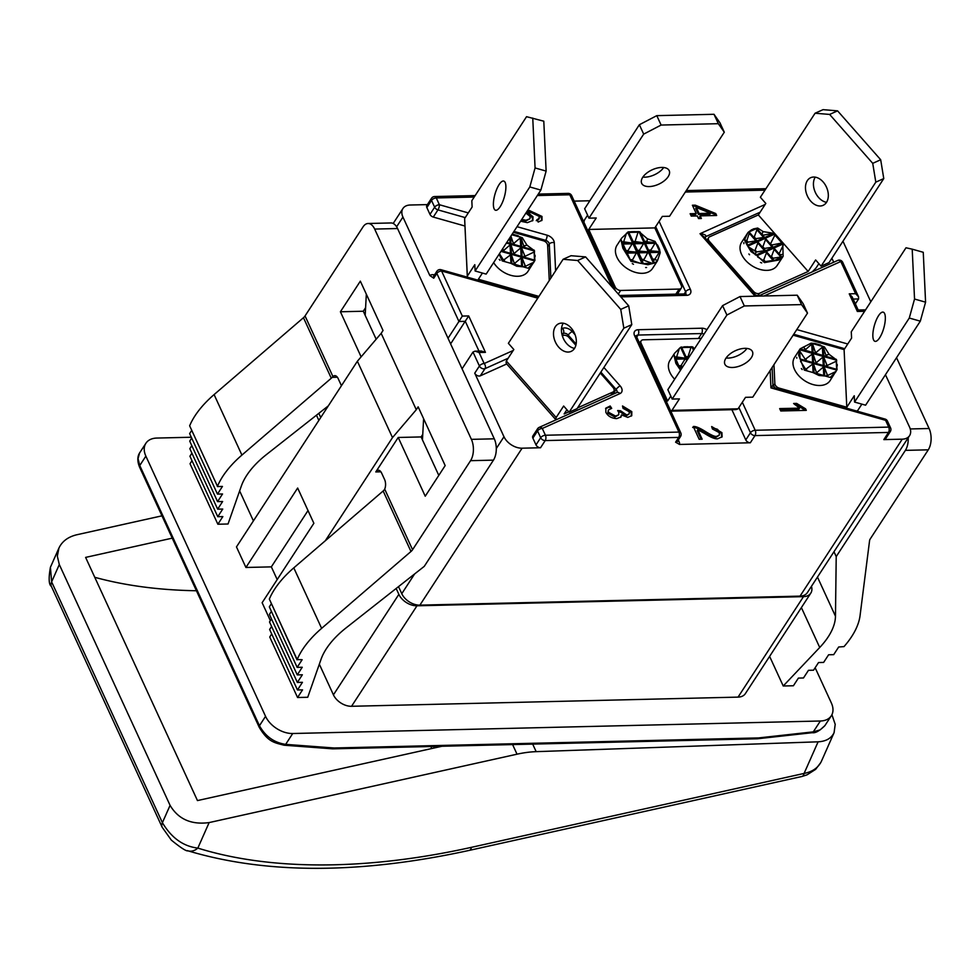 <?xml version="1.0" encoding="UTF-8"?>
<svg xmlns="http://www.w3.org/2000/svg" width="978" height="978" viewBox="0 0 978 978"><rect width="100%" height="100%" fill="white"/><g stroke="black" fill="none" stroke-linecap="round" stroke-linejoin="round"><path stroke-width="1.47" d="M187.311 850.603A15.159 11.186 -72.7 0 0 187.923 850.811A15.159 11.186 -72.7 0 0 188.008 850.836A15.159 11.186 -72.7 0 0 197.837 848.097L209.133 822.584L517.02 754.185A75.783 39.523 -24.7 0 1 536.164 751.654L818.097 741.813L804.099 773.427A15.159 4.939 77.5 0 1 801.984 776.471L469.342 850.371A15.159 4.939 77.5 0 0 471.457 847.327A515.284 268.754 -24.7 0 1 197.837 848.097C183.289 846.373 171.48 837.901 162.397 822.694A15.159 7.91 155.3 0 0 162.152 827.217A15.159 7.91 155.3 0 0 162.165 827.229A15.159 7.91 155.3 0 0 162.226 827.364M831.923 714.71L835.2 724.343L834.087 732.656C831.361 738.329 826.031 741.373 818.097 741.813M441.995 746.251L197.458 800.579L85.612 557.399L172.226 538.157M94.768 577.301A501.641 261.639 155.3 0 0 196.419 590.749M161.969 515.834L76.761 534.77C68.093 536.861 62.152 541.299 58.937 548.047L50.404 567.313C48.484 578.353 48.802 584.722 51.406 586.421A15.159 7.91 -24.7 0 1 51.394 586.409A15.159 7.91 -24.7 0 1 51.626 581.873L50.416 567.313M59.303 564.538L170.074 805.359L162.397 822.694L51.626 581.873L59.303 564.538L57.323 556.164L58.937 548.047M209.133 822.584C191.358 824.967 178.338 819.222 170.074 805.359M834.087 732.656L821.434 761.251C818.317 767.693 812.547 771.752 804.099 773.427L471.457 847.327M467.337 277.153A19.707 13.423 -2.7 0 1 467.325 276.97A19.707 13.423 -2.7 0 1 467.325 276.151L464.636 218.51A19.707 13.423 177.3 0 0 464.648 219.329L467.325 276.97M467.325 276.151L474.807 264.671L475.1 270.979L486.152 274.109L540.871 190.087L546.127 171.077L543.792 121.199L526.543 116.688L471.824 200.71L472.117 207.03L464.636 218.51M538.927 296.407L478.376 279.268L482.423 273.058M505.87 186.089A15.159 4.89 105.8 0 1 502.447 202.348A15.159 4.89 105.8 0 1 495.516 210.233A15.159 4.89 105.8 0 1 494.941 194.329A15.159 4.89 105.8 0 1 503.768 181.064A15.159 4.89 105.8 0 1 505.87 186.089M475.1 270.979L529.819 186.957L540.871 190.087M529.819 186.957L535.076 167.959L546.127 171.077M535.076 167.959L532.753 118.081M513.377 232.299L543.328 240.771A4.548 2.983 -146.9 0 1 547.631 245.27L549.269 280.515M493.633 262.605A21.223 13.949 33.1 0 0 510.883 275.344A21.223 13.949 33.1 0 0 527.937 271.407L534.978 260.221L501.384 250.71L534.978 260.221M499.122 254.182L502.203 260.894L528.059 268.216L533.585 262.74M510.333 263.094L516.8 266.248L523.621 266.847M533.328 249.903L526.983 245.148L522.264 237.703L512.203 234.097M534.88 260.197L534.184 250.148L506.8 242.397L534.184 250.148M535.088 255.282L535.088 256.701M529.587 267.911A21.223 13.949 -146.9 0 1 528.805 268.461L529.587 267.911M500.039 260.331A21.223 13.949 -146.9 0 1 499.183 259.317L500.039 260.331M510.895 236.101L513.169 242.813L514.135 243.094L520.259 237.923L521.237 238.216L523.707 245.943L526.983 245.148M502.435 249.109L503.988 250.209L510.064 244.891L511.042 245.16L513.633 252.789L514.599 253.057L520.724 247.899L521.702 248.18L524.978 256.322L534.489 251.847M499.428 253.718L503.56 260.111L510.528 254.867L511.506 255.136L514.098 262.764L515.064 263.033L521.188 257.874L522.166 258.155L525.443 266.297L533.927 262.19M654.844 227.898L588.732 229.463L596.213 217.984L588.964 218.155L643.683 134.12L661.116 125.05L718.329 123.693L724.295 132.213L669.575 216.236L662.326 216.407L654.844 227.898L681.324 285.454A4.548 2.983 -146.9 0 1 681.324 288.033A4.548 2.983 -146.9 0 1 679.135 289.072L620.651 290.466A4.548 2.983 -146.9 0 1 615.211 287.031L588.732 229.463M661.678 167.434A15.159 7.91 -24.7 0 1 669.209 170.673A15.159 7.91 -24.7 0 1 658.744 184.182A15.159 7.91 -24.7 0 1 641.678 183.338A15.159 7.91 -24.7 0 1 646.592 173.204A15.159 7.91 -24.7 0 1 661.678 167.434M642.876 177.091A15.159 7.91 155.3 0 0 663.695 167.519M643.683 134.12L639.367 124.732L584.648 208.754L588.964 218.155M639.367 124.732L656.788 115.648L661.116 125.05M656.788 115.648L714.001 114.292L718.329 123.693M714.001 114.292L719.967 122.812L724.295 132.213M583.903 222.226A19.707 10.721 88.6 0 1 584.416 220.062L587.595 215.172M621.69 238.07L616.984 245.295A21.223 13.949 33.1 0 0 616.959 257.3A21.223 13.949 33.1 0 0 634.734 272.165A21.223 13.949 33.1 0 0 652.534 268.449L657.485 260.759L660.211 252.703L659.478 249.121L655.015 241.395L647.363 238.754L638.952 231.615L628.402 231.859L621.69 238.07L620.896 239.378L622.876 248.204L631.018 261.383L647.913 264.732L654.453 263.033L657.24 261.224M646.544 267.507A21.223 13.949 -146.9 0 1 645.651 267.532L646.544 267.507M633.487 264.268A21.223 13.949 -146.9 0 1 632.277 263.595L633.487 264.268M656.055 263.033A21.223 13.949 -146.9 0 1 655.48 263.754L656.055 263.033M647.363 238.754L647.008 241.921L654.661 242.446L655.052 243.277L650.896 250.038L651.275 250.869L658.842 251.517L659.221 252.348L654.905 259.109L657.485 260.759M654.453 263.033L640.553 232.813M643.157 263.754L642.24 260.209L628.585 232.079M638.169 231.847L635.077 241.554L643.218 242.727L643.61 243.546L639.453 250.307L639.832 251.138L647.399 251.786L647.778 252.617L643.646 260.172L652.742 263.534M626.507 233.143L623.634 241.835L631.776 242.996L632.167 243.815L628.01 250.588L628.389 251.407L635.957 252.055L636.336 252.899L632.204 260.441L640.407 263.363M631.018 261.383L620.896 239.378M678.708 294.085L678.157 292.887M589.856 200.759L574.196 201.126M808.158 271.456L758.341 214.94L765.811 203.448L760.358 197.263L815.077 113.228L829.625 114.426L872.731 163.338L875.811 182.14L821.092 266.163L815.628 259.965L808.158 271.456L759.38 293.351A4.548 2.983 -146.9 0 1 753.525 291.432L709.453 241.432A4.548 2.983 -146.9 0 1 708.634 237.617A4.548 2.983 -146.9 0 1 709.563 236.835L758.341 214.94M823.134 181.945A15.159 10.513 65.8 0 1 823.109 205.343A15.159 10.513 65.8 0 1 807.302 195.82A15.159 10.513 65.8 0 1 810.689 177.69A15.159 10.513 65.8 0 1 823.134 181.945M815.236 177.152A15.159 10.513 -114.2 0 0 815.261 192.25A15.159 10.513 -114.2 0 0 826.532 202.312M829.625 114.426L837.584 110.856L823.036 109.658L815.077 113.228M837.584 110.856L880.689 159.756L872.731 163.338M880.689 159.756L883.77 178.571L875.811 182.14M883.77 178.571L829.051 262.593L821.092 266.163M818.867 263.644L816.117 267.874A19.707 5.782 -41.4 0 1 812.033 271.97M751.862 229.61L748.109 232.348L741.581 242.336A21.223 13.949 33.1 0 0 751.74 265.613A21.223 13.949 33.1 0 0 777.131 265.503L783.121 256.309L782.779 243.021L773.916 233.351L763.146 231.615L757.693 228.045L753.109 228.986M747.559 233.155L744.502 239.989L746.984 244.879L751.018 251.59L757.082 255.637L764.441 262.605L778.684 260.05L783.121 256.309M749.539 254.757A21.223 13.949 -146.9 0 1 748.867 253.987L749.539 254.757M743.891 243.644A21.223 13.949 -146.9 0 1 743.806 242.605L743.891 243.644M761.728 262.935A21.223 13.949 -146.9 0 1 760.456 262.434L761.728 262.935M757.571 256.884L763.463 260.649L766.764 252.043L774.05 260.307L765.261 261.591L764.441 262.605M766.764 252.043L774.05 260.307M771.251 257.128L774.466 248.608L781.728 256.859L772.339 258.351M779.038 253.803L783.17 245.392M783.085 254.243L779.967 254.867M748.231 246.774L754.845 250.869L758.158 242.263L765.432 250.515L755.896 252.067L755.456 254.977M762.632 247.348L765.823 238.815L773.109 247.079L763.708 248.571M770.419 244.023L775.077 234.732M782.29 242.923L771.349 245.075M754.014 237.568L757.204 229.023L764.49 237.299L755.089 238.791M761.801 234.243L763.146 231.615M772.583 233.375L762.73 235.295M744.502 239.989L746.801 240.649L749.527 232.471L756.813 240.735L747.278 242.287L746.984 244.879M757.204 229.023L764.49 237.299M749.527 232.471L756.813 240.735M833.721 262.226L831.887 258.241M556.103 419.794A19.707 5.782 -41.4 0 1 556.164 417.508L563.646 406.029L569.11 412.227L577.069 408.645L631.788 324.623L628.707 305.821L585.602 256.908L571.054 255.71L563.096 259.292L508.377 343.315L513.829 349.513L506.359 360.992A19.707 5.782 138.6 0 0 506.628 363.877L555.969 419.855M568.78 411.848L564.135 413.938L566.885 409.709M563.255 323.205A15.159 10.513 -114.2 0 0 563.279 338.315A15.159 10.513 -114.2 0 0 574.551 348.364M571.152 328.009A15.159 10.513 65.8 0 1 571.128 351.395A15.159 10.513 65.8 0 1 555.321 341.884A15.159 10.513 65.8 0 1 558.707 323.755A15.159 10.513 65.8 0 1 571.152 328.009M569.11 412.227L623.83 328.192L631.788 324.623M623.83 328.192L620.749 309.39L628.707 305.821M620.749 309.39L577.643 260.49L585.602 256.908M577.643 260.49L563.096 259.292M556.164 417.508L506.359 360.992M562.35 335.857L563.083 335.527A4.548 2.983 -146.9 0 1 568.951 337.447L575.871 345.295M600.284 372.997L613.01 387.447A4.548 2.983 -146.9 0 1 613.842 391.261A4.548 2.983 -146.9 0 1 612.9 392.044L577.546 407.912M506.726 363.975L480.32 375.821A3.79 2.494 -146.9 0 1 474.746 373.18L503.976 436.738L496.286 448.547M398.523 586.629L401.775 593.695A15.159 9.963 33.1 0 0 419.892 605.137L522.093 448.193A15.159 9.963 -146.9 0 1 503.976 436.738M522.093 448.193L540.528 447.753A3.79 2.494 -146.9 0 1 536.005 444.892L532.876 438.107A3.79 2.494 -146.9 0 1 532.888 435.956L537.558 428.78A3.79 2.494 33.1 0 0 537.558 430.919A3.79 1.98 -24.7 0 1 542.289 428.462A3.79 2.628 -114.2 0 0 539.184 427.386A3.79 3.79 0 0 0 537.558 428.78A3.79 2.494 33.1 0 1 538.34 428.132M670.81 396.09L667.619 400.98L641.14 343.412A4.548 2.983 -146.9 0 1 641.152 340.845A4.548 2.983 -146.9 0 1 643.341 339.806L701.226 338.425M670.798 411.151L735.163 409.623A19.707 10.721 -91.4 0 0 738.06 408.804L745.542 397.325L752.779 397.154L807.498 313.131L801.544 304.598L744.331 305.955L726.899 315.038L672.179 399.061L679.429 398.89L671.947 410.381A19.707 10.721 88.6 0 1 670.688 410.919M738.06 408.804L671.947 410.381M807.498 313.131L803.182 303.73L797.217 295.197L740.004 296.554L722.571 305.637L667.852 389.672L672.179 399.061M726.079 358.009A15.159 7.91 155.3 0 0 746.911 348.425M744.894 348.339A15.159 7.91 -24.7 0 1 752.424 351.579A15.159 7.91 -24.7 0 1 741.96 365.1A15.159 7.91 -24.7 0 1 724.881 364.244A15.159 7.91 -24.7 0 1 729.808 354.109A15.159 7.91 -24.7 0 1 744.894 348.339M801.544 304.598L797.217 295.197M744.331 305.955L740.004 296.554M726.899 315.038L722.571 305.637M694.612 348.571L691.898 346.738L680.59 347.288L674.637 353.192L669.93 360.417A21.223 13.949 33.1 0 0 674.661 379.219M674.637 353.192L673.854 354.501L675.835 363.327L680.541 370.173M680.651 370.014L673.854 354.501M679.453 348.266L676.593 356.958L684.722 358.119L685.126 358.938L680.957 365.711L682.84 366.664M691.128 346.982L688.035 356.689L688.903 357.349M687.363 359.708L681.544 347.202M694.197 349.219L693.512 347.936M677.155 440.687L677.412 441.322A3.79 2.494 -146.9 0 1 675.59 442.19L679.539 444.452L750.322 442.777A3.79 2.494 -146.9 0 1 745.786 439.917L731.886 409.696M640.358 342.068L639.037 342.092M712.449 428.987L711.666 426.555L721.923 432.655L722.119 436.775L717.632 438.792C715.089 439.159 710.688 437.349 704.417 433.364L697.815 429.745L702.155 439.195L699.16 439.269L693.292 426.53C695.48 426.188 699.368 427.753 704.967 431.225C711.116 435.1 714.991 436.811 716.581 436.359L719.307 435.173L719.307 432.631L712.449 428.987M846.789 407.239L844.1 349.598L851.581 338.119L851.276 331.799L905.995 247.776L912.205 249.17L914.54 299.048L909.283 318.046L854.564 402.068L854.259 395.748L846.789 407.239L779.136 388.107A4.548 2.983 -146.9 0 1 774.845 383.608L773.965 364.635M885.322 317.165A15.159 4.89 105.8 0 1 881.911 333.437A15.159 4.89 105.8 0 1 874.968 341.322A15.159 4.89 105.8 0 1 874.393 325.405A15.159 4.89 105.8 0 1 883.22 312.153A15.159 4.89 105.8 0 1 885.322 317.165M914.54 299.048L925.579 302.165L923.256 252.287L912.205 249.17M925.579 302.165L920.322 321.163L909.283 318.046M920.322 321.163L865.603 405.198L854.564 402.068M861.875 404.146L857.828 410.357A19.707 13.423 -2.7 0 1 856.716 411.053M793.134 335.185L844.1 349.598M835.481 359.122L829.136 354.366L824.417 346.921L814.943 343.474L811.129 343.168L800.175 348.804L794.527 357.471A21.223 13.949 33.1 0 0 804.698 380.735A21.223 13.949 33.1 0 0 830.09 380.625L837.119 369.439L800.212 358.987L804.356 370.112L830.212 377.435L835.738 371.958M837.021 369.415L836.324 359.366L800.077 349.109L798.574 354.99L800.2 358.987M837.241 364.501L837.229 365.919M812.486 372.312L818.953 375.466L825.774 376.065M800.175 348.804L836.324 359.366M796.789 358.168A21.223 13.949 -146.9 0 1 796.752 357.386L796.789 358.168M831.74 377.129A21.223 13.949 -146.9 0 1 830.945 377.679L831.74 377.129M802.192 369.55A21.223 13.949 -146.9 0 1 801.337 368.535L802.192 369.55M800.554 361.359L805.713 369.329L812.681 364.085L813.659 364.354L816.251 371.982L817.217 372.251L823.342 367.092L824.32 367.373L827.584 375.515L836.08 371.408M799.405 350.54L805.249 359.354L812.217 354.109L813.195 354.378L815.786 362.007L816.752 362.276L822.877 357.117L823.855 357.398L827.119 365.54L836.63 361.065M803.28 347.043L805.664 349.452L811.752 344.134L812.73 344.403L815.31 352.031L816.288 352.312L822.412 347.141L823.378 347.434L825.86 355.161L829.136 354.366M890.579 430.748A3.79 2.494 -146.9 0 1 890.31 431.567L885.64 438.743A3.79 2.494 -146.9 0 1 883.819 439.611L902.254 439.171L800.041 596.128A15.159 9.963 33.1 0 0 807.339 592.644L909.54 435.699A15.159 9.963 -146.9 0 1 902.254 439.171M885.457 374.708L909.564 427.129A15.159 9.963 -146.9 0 1 909.54 435.699M318.828 413.352L320.735 417.508M318.852 420.406L316.469 415.198M811.459 586.323A15.159 9.963 -146.9 0 1 810.786 593.157A15.159 9.963 -146.9 0 1 803.488 596.641L416.983 605.798A15.159 9.963 -146.9 0 1 398.865 594.355L396.163 588.475M419.892 605.137L800.041 596.128M908.195 437.765A15.159 8.24 88.6 0 1 905.383 450.369L928.269 449.831L870.286 538.878A7.579 3.949 155.3 0 0 869.576 540.626L860.065 615.59A90.93 47.433 155.3 0 1 844.002 646.605L838.684 646.996L833.696 654.649L828.61 654.771L823.623 662.424L818.537 662.546L813.549 670.199L808.464 670.321L803.476 677.974L798.39 678.096L793.402 685.761L783.231 685.994L769.613 656.385M928.269 449.831A15.159 8.24 -91.4 0 0 929.1 428.511L896.533 357.704M870.823 301.799L842.963 241.236M321.628 628.353L410.98 551.494A7.579 3.949 155.3 0 0 412.569 549.722L470.565 460.675L493.45 460.137L424.269 566.36L346.175 627.815A75.783 39.523 155.3 0 0 321.041 659.306L307.728 697.265L297.556 697.51L302.544 689.857L297.459 689.979L302.447 682.326L297.361 682.436L302.349 674.783L297.263 674.906L302.239 667.253L297.153 667.375L302.141 659.71L297.165 659.575A90.93 47.433 -24.7 0 1 321.628 628.353L293.791 567.863L383.156 490.993A7.579 3.949 -24.7 0 0 384.036 490.137L384.696 489.122A7.579 4.12 -91.4 0 0 384.574 479.477L381.591 473.022A7.579 4.12 -91.4 0 0 378.303 470.222A7.579 4.12 -91.4 0 0 375.784 471.934L398.217 437.472L421.102 436.934L438.792 475.394M422.765 434.379L421.102 436.934M361.126 356.848L340.405 311.774L360.344 281.151L383.034 330.491L381.163 333.364L416.286 409.721L418.156 406.848L445.173 465.589L425.234 496.213L398.217 437.472M416.286 409.721L392.496 437.606L325.344 540.712M271.701 633.988L269.732 637.008L297.556 697.51M271.603 626.446L269.635 629.477L297.459 689.979M271.505 618.915L269.525 621.947L297.361 682.436M271.407 611.372L269.427 614.404L297.263 674.906M271.297 603.842L269.329 606.873L297.153 667.375M293.791 567.863A90.93 47.433 155.3 0 0 269.341 599.074L297.055 659.832M341.408 385.76A7.579 4.12 -91.4 0 0 341.077 384.904L338.095 378.449A7.579 4.12 -91.4 0 0 334.806 375.662A7.579 4.12 -91.4 0 0 332.923 376.554L332.165 377.361L337.41 377.239M397.557 228.534L494.281 438.816L471.396 439.354L374.672 229.072L397.557 228.534A15.159 8.24 -91.4 0 0 390.968 222.96L368.083 223.497A15.159 8.24 88.6 0 0 363.034 226.896L305.05 315.943A7.579 3.949 -24.7 0 1 303.461 317.716L214.096 394.586A90.93 47.433 155.3 0 0 189.646 425.797L217.471 486.298A90.93 47.433 -24.7 0 1 241.921 455.076L331.285 378.217A7.579 3.949 155.3 0 0 332.165 377.361M471.396 439.354A15.159 8.24 88.6 0 1 470.565 460.675M368.083 223.497A15.159 8.24 88.6 0 1 374.672 229.072M905.383 450.369L836.214 556.592L835.469 616.213A75.783 39.523 -24.7 0 1 819.723 647.485L783.231 685.994M836.214 556.592L833.977 551.739M493.45 460.137A15.159 8.24 -91.4 0 0 494.281 438.816M810.786 593.157L745.346 693.646A15.159 9.963 -146.9 0 1 738.048 697.118L351.542 706.287A15.159 9.963 -146.9 0 1 333.425 694.845L319.329 664.196M757.437 738.757A3.79 1.736 -96.3 0 0 757.583 738.757A3.79 1.736 -96.3 0 0 758.525 737.925L334.134 747.987A3.79 2.347 94.3 0 1 332.496 748.83A3.79 3.79 0 0 0 332.862 748.842A3.79 2.066 -91.4 0 0 334.134 747.987L285.662 744.368A3.79 2.347 94.3 0 1 284.023 745.212A3.79 2.347 94.3 0 1 283.95 745.212M824.906 725.615L820.151 729.881L813.293 731.862A3.79 1.736 83.7 0 1 812.363 732.693A3.79 1.736 83.7 0 1 812.351 732.693L757.583 738.757A3.79 3.79 0 0 1 757.253 738.781A3.79 2.066 88.6 0 0 758.525 737.925L813.293 731.862L820.371 721.006A22.739 14.939 -146.9 0 0 831.312 715.786L824.906 725.615M265.551 716.336L259.451 725.713L139.768 465.504L145.869 456.139L265.551 716.336A22.739 14.939 -146.9 0 0 292.728 733.512L285.662 744.368C274.195 742.681 265.466 736.458 259.451 725.713A3.79 1.98 155.3 0 0 259.194 727.216C268.143 742.351 274.72 742.669 284.023 745.212L332.496 748.83M139.548 453.034C137.299 456.64 137.275 461.31 139.512 467.019A3.79 1.98 155.3 0 1 139.768 465.504L138.045 458.67L139.548 453.022M815.151 667.742L831.337 702.925A22.739 14.939 -146.9 0 1 831.312 715.786M191.309 437.239L156.835 438.058A22.739 14.939 -146.9 0 0 145.893 443.279L139.487 453.107M145.869 456.139A22.739 14.939 -146.9 0 1 145.893 443.279M392.496 437.606L357.373 361.249L381.163 333.364M270.38 620.639L262.128 602.717L313.865 523.279L297.654 488.034L245.918 567.472L236.468 546.91L357.373 361.249M308.009 510.565L271.346 566.873L277.202 579.575M245.918 567.472L271.346 566.873M365.613 307.667L363.29 311.236L376.163 339.232M340.405 311.774L363.29 311.236M328.302 405.882L266.468 454.538A75.783 39.523 155.3 0 0 241.346 486.029L228.033 524L217.862 524.232L222.85 516.58L217.764 516.702L222.739 509.049L217.654 509.159L222.642 501.506L217.556 501.628L222.544 493.976L217.458 494.098L222.446 486.433L217.361 486.555M192.006 460.711L190.038 463.731L217.862 524.232M191.908 453.169L189.928 456.2L217.764 516.702M191.81 445.638L189.83 448.67L217.654 509.159M191.7 438.095L189.732 441.127L217.556 501.628M191.602 430.564L189.634 433.596L217.458 494.098M253.412 520.883L239.634 490.919M292.728 733.512L820.371 721.006M764.001 295.992L840.811 261.505A3.79 1.98 -24.7 0 1 842.694 262.324A3.79 3.79 0 0 0 837.694 260.441A3.79 2.628 65.8 0 1 840.811 261.505L855.603 293.693L858.537 296.762L858.586 298.95L855.371 303.865M758.867 296.114L755.493 295.075L756.263 296.175M705.016 237.813L705.823 236.578C706.324 235.099 704.392 234.133 700.016 233.705L704.588 237.324L755.481 295.063M772.926 385.149L770.933 387.887L775.199 387.985L772.913 385.136L772.107 367.483M770.126 370.528L770.933 387.887L885.579 420.32A3.79 1.98 -24.7 0 1 887.462 421.127A3.79 3.79 0 0 0 885.041 419.061A3.79 1.222 105.8 0 1 885.579 420.32L888.696 427.105A3.79 2.066 88.6 0 1 888.489 432.435L883.819 439.611M680.798 435.711A3.79 2.494 -146.9 0 1 680.529 436.543A3.79 2.494 -146.9 0 1 678.708 437.411L675.59 442.19M750.322 442.777L754.992 435.601A3.79 2.494 -146.9 0 1 750.456 432.741A3.79 1.98 -24.7 0 1 755.199 430.271L742.314 402.264M540.528 447.753L545.211 440.577A3.79 2.494 -146.9 0 1 540.675 437.716A3.79 1.98 -24.7 0 1 545.418 435.247L678.915 432.08A3.79 1.98 -24.7 0 1 680.798 432.887L636.495 336.554A3.79 1.98 155.3 0 0 634.6 335.747L678.915 432.08A3.79 2.066 88.6 0 1 678.708 437.411L545.211 440.577A3.79 2.066 -91.4 0 0 545.418 435.247L542.289 428.462L619.979 393.584A7.579 4.976 33.1 0 0 620.162 385.919L603.891 367.459M890.579 427.912A3.79 3.79 0 0 1 890.31 431.567A3.79 2.494 -146.9 0 1 888.489 432.435L754.992 435.601A3.79 2.066 -91.4 0 0 755.199 430.271L888.696 427.105A3.79 1.98 -24.7 0 1 890.579 427.912L887.462 421.127M780.762 410.98L779.674 408.596L799.564 408.132L793.61 403.486L796.642 403.413L805.579 408.828L806.288 410.369L780.762 410.98M527.986 209.867L541.995 216.431L542.032 220.197L538.193 222.055L536.873 219.695L539.318 218.461L538.805 219.219M536.25 220.661L538.56 219.598L539.355 216.346L535.076 213.106L527.497 212.189L533.022 216.761L532.912 220.417L527.399 222.654L520.589 221.211M610.199 406.017L611.702 408.364L608.389 409.965L608.414 412.227L615.565 416.09L618.744 414.758L618.768 412.215L617.656 410.552L620.529 410.76L626.727 414.965L629.209 413.914L629.233 411.726L623.047 408.339L622.509 405.968L631.788 411.628L631.764 415.613L627.778 417.398L621.409 414.88L621.079 416.909L616.788 418.608C611.629 418.339 607.986 416.249 605.859 412.313L605.871 408.107L610.199 406.017L609.575 406.97L610.627 408.621M690.138 213.717L696.226 213.571L692.387 205.233L695.248 205.16L715.762 213.559L716.654 215.49L700.187 215.881L701.385 218.497L698.524 218.571L697.314 215.955L691.226 216.101L690.138 213.717M396.616 226.774L402.936 217.067L429.831 275.527L433.731 278.229A3.79 2.494 -146.9 0 1 433.731 276.089L433.682 276.175M464.953 226.028L433.291 217.067A3.79 2.494 -146.9 0 1 429.978 214.378L426.86 207.593A3.79 2.494 -146.9 0 1 426.86 205.441L431.53 198.265A3.79 2.494 -146.9 0 0 431.53 200.404L434.648 207.202A3.79 2.494 33.1 0 0 437.961 209.891A3.79 1.222 -74.2 0 0 439.391 204.732L436.274 197.947A3.79 1.98 155.3 0 0 431.53 200.404L426.86 207.593M427.41 204.61L410.247 205.013A15.159 9.963 -146.9 0 0 402.948 208.485L393.205 223.461M402.936 217.067A15.159 9.963 -146.9 0 1 402.948 208.485M513.181 350.503L484.159 363.535A3.79 1.98 155.3 0 0 479.416 366.004A3.79 2.494 33.1 0 0 484.99 368.645A3.79 2.628 -114.2 0 0 484.159 363.535L479.086 352.496L474.941 351.163L472.997 352.031L462.068 368.804M479.086 352.496L485.443 352.349L481.298 351.016L474.941 351.163M485.443 352.349L468.682 315.931L450.613 343.889M468.682 315.931L462.325 316.077L458.939 321.481L465.296 321.334L478.976 351.065M436.848 271.297L436.848 271.297A3.79 2.494 33.1 0 0 436.848 273.437A3.79 1.98 -24.7 0 1 441.579 270.979A3.79 1.222 -74.2 0 0 441.054 269.72A3.79 3.79 0 0 0 436.848 271.297L433.731 276.089M474.22 197.043L436.274 197.947A3.79 2.066 -91.4 0 0 434.635 196.541A3.79 3.79 0 0 0 431.53 198.265M615.406 290.735L571.653 195.588A3.79 3.79 0 0 0 568.157 193.387A3.79 2.066 88.6 0 1 569.771 194.781L612.252 287.141M571.653 195.588A3.79 1.98 155.3 0 0 569.771 194.781L537.301 195.551M855.603 293.693L849.246 293.84L852.18 296.921L858.195 310.014L857.351 311.469L863.708 311.31L864.552 309.867L858.195 310.014M423.608 418.706L422.459 439.904M366.334 294.182L365.185 315.381M697.815 429.745L697.192 430.699L701.104 439.22M711.996 427.569L717.449 429.293L721.299 433.609L721.752 437.227M692.668 427.484C694.857 427.141 698.744 428.706 704.343 432.178C710.493 436.066 714.368 437.777 715.957 437.313L719.307 435.173M794.552 404.403L796.019 404.366L805.236 410.393M780.102 409.537L798.94 409.085L799.564 408.132M804.955 409.782L805.579 408.828M796.019 404.366L796.642 403.413M521.103 220.417L525.455 221.187L530.015 218.742L530.064 216.358L525.883 213.082M521.726 219.463L526.078 220.233L530.015 218.742M527.362 210.82L541.372 217.385L541.678 220.637M527.497 212.189L526.873 213.143L532.399 217.727L532.558 220.881M605.59 408.608L609.575 406.97M621.409 414.88L620.7 417.349M622.754 407.031L631.165 412.582L631.409 416.053M618.438 411.616L619.905 411.714L626.103 415.919L629.209 413.914M608.389 409.965L607.79 413.181L614.942 417.044L618.744 414.758M620.028 412.08L620.651 411.127M619.905 411.714L620.529 410.76M696.324 207.483L695.7 208.436L698.463 214.463L709.93 214.194L710.554 213.241L696.324 207.483L699.087 213.51L710.554 213.241M698.463 214.463L699.087 213.51M690.566 214.647L695.602 214.537L696.226 213.571M700.187 215.881L699.563 216.847L700.334 218.522M692.815 206.162L694.625 206.113L715.138 214.512L715.603 215.515M715.138 214.512L715.762 213.559M694.625 206.113L695.248 205.16M448.022 338.254L458.939 321.481L436.848 273.437L433.731 278.229M536.164 751.654L532.692 744.099M430.833 746.52L431.763 748.525M512.606 744.576L517.02 754.185M524.563 247.422L524.501 246.346M534.685 260.906L500.956 251.37M522.264 237.703L511.787 234.744M534.55 251.028L506.372 243.057M513.23 244.219L513.169 242.813M510.968 243.583L510.638 236.493M513.694 254.194L513.633 252.789M511.433 253.559L511.042 245.16M511.897 263.534L511.506 255.136M514.159 264.17L514.098 262.764M514.196 244.5L514.135 243.094M515.125 264.451L515.064 263.033M509.99 243.302L509.734 237.874M510.455 253.278L510.064 244.891M504.049 251.468L503.988 250.209M504.514 261.517L504.452 260.185M510.919 263.253L510.528 254.867M520.651 246.322L520.259 237.923M521.58 266.273L521.188 257.874M521.115 256.297L520.724 247.899M514.66 254.476L514.599 253.057M503.144 251.212L503.095 250.136M503.609 261.273L503.56 260.111M523.768 247.202L523.707 245.943M521.629 246.59L521.237 238.216M522.558 266.542L522.166 258.155M524.697 267.165L524.636 265.894M524.232 257.177L524.171 255.918M522.093 256.566L521.702 248.18M525.492 267.41L525.443 266.297M525.027 257.397L524.978 256.322M534.501 260.087L534.122 251.896M523.585 266.835L510.406 263.106M679.135 289.072L675.822 294.146M618.316 294.036L620.651 290.466M615.211 287.031L614.331 288.376M653.683 259.94L655.089 259.903M642.852 263.278L628.402 231.859M641.825 263.021L627.631 232.165M654.172 262.727L639.979 231.872M660.211 252.703L655.015 241.395M653.402 263.033L638.952 231.615M649.123 250.087L650.896 250.038M645.407 243.498L655.052 243.277M637.68 250.356L639.453 250.307M633.964 243.779L643.61 243.546M622.521 244.048L632.167 243.815M626.226 250.625L628.01 250.588M649.49 250.906L651.275 250.869M626.605 251.444L628.389 251.407M645.028 242.678L654.661 242.446M645.394 241.969L647.008 241.921M633.585 242.947L643.218 242.727M633.952 242.238L635.566 242.202M622.509 242.507L624.123 242.471M622.142 243.216L631.776 242.996M649.196 251.737L658.842 251.517M626.311 252.287L635.957 252.055M637.754 252.018L647.399 251.786M638.047 251.175L639.832 251.138M645.113 241.321L646.519 241.285M633.671 241.59L635.077 241.554M622.228 241.859L623.634 241.835M628.756 232.422L638.169 232.202M653.304 259.146L654.905 259.109M649.575 252.581L659.221 252.348M626.69 253.119L636.336 252.899M630.419 259.683L632.02 259.647M641.861 259.414L643.463 259.378M638.133 252.85L647.778 252.617M630.798 260.478L632.204 260.441M642.24 260.209L643.646 260.172M643.072 263.547L652.485 263.314M626.788 253.498L621.58 242.189M753.525 291.432L752.999 292.239M757.632 296.041L759.38 293.351M708.928 242.238L709.453 241.432M763.463 260.649L764.527 261.847M748.219 245.955L774.833 234.011M747.779 245.087L773.916 233.351M757.082 255.637L783.219 243.901M773.305 260.93L782.889 256.627M756.165 254.977L782.779 243.021M771.654 256.664L772.987 258.18M773.757 248.913L781.031 257.165M763.023 246.872L764.368 248.388M765.138 239.133L772.412 247.385M756.507 229.353L763.781 237.605M754.405 237.092L755.75 238.608M779.234 253.571L780.297 254.769M770.615 243.791L771.679 244.989M761.996 234.011L763.048 235.209M774.857 234.977L781.948 243.021M764.05 260.209L765.261 261.591M766.067 252.373L773.329 260.613M748.83 232.813L756.092 241.053M746.801 240.649L748.011 242.031M755.419 250.429L756.642 251.811M757.449 242.593L764.71 250.833M746.214 241.089L747.278 242.287M754.845 250.869L755.896 252.067M748.488 246.811L755.578 254.855M748.109 232.348L757.693 228.045M612.9 392.044L610.834 395.222M640.26 344.769L641.14 343.412M676.593 356.958L675.187 356.994M691.898 346.738L693.512 350.258M692.925 346.994L694.05 349.439M680.59 347.288L686.739 360.662M674.539 357.312L679.734 368.62M681.36 346.982L687.265 359.855M681.336 366.53L679.563 366.579M682.399 367.337L679.258 367.41M680.957 365.711L679.184 365.748M681.837 368.193L679.649 368.254M685.126 358.938L675.468 359.171M687.901 358.877L686.911 358.902M677.069 357.593L675.468 357.63M684.722 358.119L675.089 358.351M688.512 357.325L686.911 357.361M688.451 358.034L686.532 358.07M688.035 356.689L686.629 356.713M691.116 347.324L681.715 347.545M679.539 444.452A7.579 4.976 33.1 0 0 679.038 441.494L678.316 439.929M774.845 383.608L773.17 386.176M778.586 388.951L779.136 388.107M805.713 369.329L805.762 370.491M799.772 349.794L836.691 360.246M800.579 359.867L836.826 370.124M800.224 358.999L837.119 369.439M817.217 372.251L817.278 373.669M823.342 367.092L823.733 375.491M816.752 362.276L816.813 363.694M822.877 357.117L823.268 365.515M822.412 347.141L822.804 355.54M816.288 352.312L816.349 353.718M816.251 371.982L816.312 373.388M815.31 352.031L815.383 353.437M824.32 367.373L824.711 375.76M826.789 375.112L826.85 376.383M823.855 357.398L824.246 365.784M826.324 365.136L826.386 366.395M825.86 355.161L825.921 356.42M823.378 347.434L823.769 355.809M813.659 364.354L814.051 372.752M812.73 344.403L813.121 352.801M813.195 354.378L813.586 362.777M815.786 362.007L815.848 363.413M827.584 375.515L827.645 376.628M827.119 365.54L827.168 366.616M826.654 355.564L826.703 356.64M836.263 361.114L836.642 369.305M806.593 369.403L806.654 370.735M812.681 364.085L813.073 372.471M811.752 344.134L812.143 352.52M805.664 349.452L805.725 350.711M806.129 359.427L806.19 360.686M812.217 354.109L812.608 362.496M804.772 349.378L804.833 350.454M805.249 359.354L805.297 360.43M799.698 350.772L800.077 358.963M811.129 343.168L824.417 346.921M375.784 471.934L380.907 471.812M303.461 317.716L331.285 378.217M305.05 315.943L332.923 376.554M412.569 549.722L384.696 489.122M383.156 490.993L410.98 551.494M929.1 428.511L910.249 428.951M803.488 596.641L738.048 697.118M351.542 706.287L416.983 605.798M398.865 594.355L333.425 694.845M332.703 748.83A3.79 2.066 -91.4 0 0 332.862 748.842L757.253 738.781M434.538 747.913L433.865 746.446M835.469 616.213L817.474 577.081M819.723 647.485L801.385 607.595M297.165 659.575L269.341 599.074M217.471 486.298L189.646 425.797M241.921 455.076L214.096 394.586M620.834 296.884L686.703 295.319A3.79 2.066 -91.4 0 0 685.052 293.926L620.101 295.466M765.163 204.451L700.016 233.705L755.102 296.2M704.588 237.324L705.052 237.226A3.79 2.494 -146.9 0 1 705.823 236.578L760.126 212.202M677.534 441.139A3.79 1.98 155.3 0 0 679.038 441.494M636.226 335.919L636.287 335.796A3.79 2.494 -146.9 0 1 638.059 335.051L701.629 333.547A3.79 2.494 -146.9 0 1 703.989 334.183M706.911 329.696A7.579 4.976 33.1 0 0 701.837 328.217L638.255 329.72A3.79 2.066 88.6 0 1 638.059 335.051L636.727 337.08M698.402 338.498L701.629 333.547A3.79 2.066 -91.4 0 0 701.837 328.217M738.879 407.557L750.456 432.741L745.786 439.917M638.255 329.72A7.579 4.976 33.1 0 0 634.6 335.747M847.755 343.999L796.789 329.574M863.708 311.31L864.087 312.129M849.246 293.84L857.351 311.469M685.333 192.043L764.992 190.148M686.703 295.319A7.579 4.976 33.1 0 0 690.358 289.305L659.111 221.358M555.602 270.796L554.294 242.703A7.579 4.976 33.1 0 0 547.13 235.209L517.02 226.688M468.291 212.911L439.391 204.732A3.79 1.98 155.3 0 0 434.648 207.202L429.978 214.378M462.325 316.077L441.579 270.979L537.766 298.18M575.15 334.843L572.264 331.566A7.579 4.976 33.1 0 0 562.497 328.376L561.494 328.816M434.525 274.867A7.579 4.976 33.1 0 0 429.831 275.527M532.876 438.107L537.558 430.919L540.675 437.716L536.005 444.892M600.859 372.117L616.116 389.427A3.79 2.494 -146.9 0 1 616.849 392.52L539.184 427.386M619.979 393.584A3.79 2.628 -114.2 0 0 616.861 392.52L616.8 392.606M612.961 394.268L616.116 389.427A3.79 1.112 -41.4 0 1 620.162 385.919M561.898 334.121L563.328 333.474A3.79 2.494 -146.9 0 1 568.218 335.075L576.128 344.06M572.264 331.566A3.79 1.112 138.6 0 0 568.218 335.075L567.484 336.212M562.179 335.246L563.328 333.474A3.79 2.628 -114.2 0 0 562.497 328.376M480.32 375.821L484.99 368.645L508.132 358.254M472.997 352.031L479.416 366.004L474.746 373.18M513.963 231.395L545.7 240.368A3.79 2.494 -146.9 0 1 549.281 244.121L550.871 278.07M554.294 242.703A3.79 2.579 177.3 0 0 549.281 244.121L547.68 246.566M544.966 241.505L545.7 240.368A3.79 1.222 -74.2 0 0 547.13 235.209M433.291 217.067L437.961 209.891L465.235 217.605M655.663 226.639L685.627 291.762A3.79 2.494 -146.9 0 1 685.664 293.828M684.197 293.95L685.627 291.762A3.79 1.98 -24.7 0 1 690.358 289.305M853.171 299.072L858.586 298.95M793.733 334.28L844.686 348.694M414.623 573.952L401.775 593.695M721.923 432.655L721.299 433.609M716.581 436.359L715.957 437.313M704.967 431.225L704.343 432.178M525.455 221.187L526.078 220.233M541.372 217.385L541.995 216.431M532.399 217.727L533.022 216.761M631.165 412.582L631.788 411.628M626.103 415.919L626.727 414.965M614.942 417.044L615.565 416.09M607.79 413.181L608.414 412.227M51.394 586.409L162.165 827.229L171.333 840.114C180.869 847.877 186.431 851.447 188.008 850.823M187.923 850.811C266.505 874.308 360.307 874.161 469.342 850.371M820.762 762.583L815.628 769.356L807.009 774.857L802.266 776.385M512.79 234.255L518.389 235.832M677.363 294.109L681.324 288.033M657.583 245.001L659.478 249.121M631.042 231.713L635.04 231.615M707.021 240.087L708.634 237.617M777.131 236.725L780.786 240.869M774.442 248.595L781.728 256.859M765.823 238.815L773.109 247.079M758.146 242.263L765.432 250.527M611.433 394.953L613.842 391.261M639.575 343.266L641.152 340.845M687.999 346.75L683.989 346.835M825.75 376.065L812.51 372.312M820.542 345.051L814.943 343.474M824.87 725.676C819.552 730.908 815.371 733.243 812.351 732.693M139.512 467.007L259.194 727.216M433.572 746.446L434.269 747.962M837.694 260.441L758.916 295.821M885.041 419.061L775.199 387.985M677.412 441.322L680.529 436.543A3.79 3.79 0 0 0 680.798 432.887M636.287 335.796L636.495 336.554M538.377 297.251L441.054 269.72M568.12 193.387L538.255 194.096M475.161 195.588L434.623 196.541M765.933 188.693L686.287 190.576M858.537 296.762L842.694 262.324M864.98 310.772L864.552 309.867"/></g></svg>
